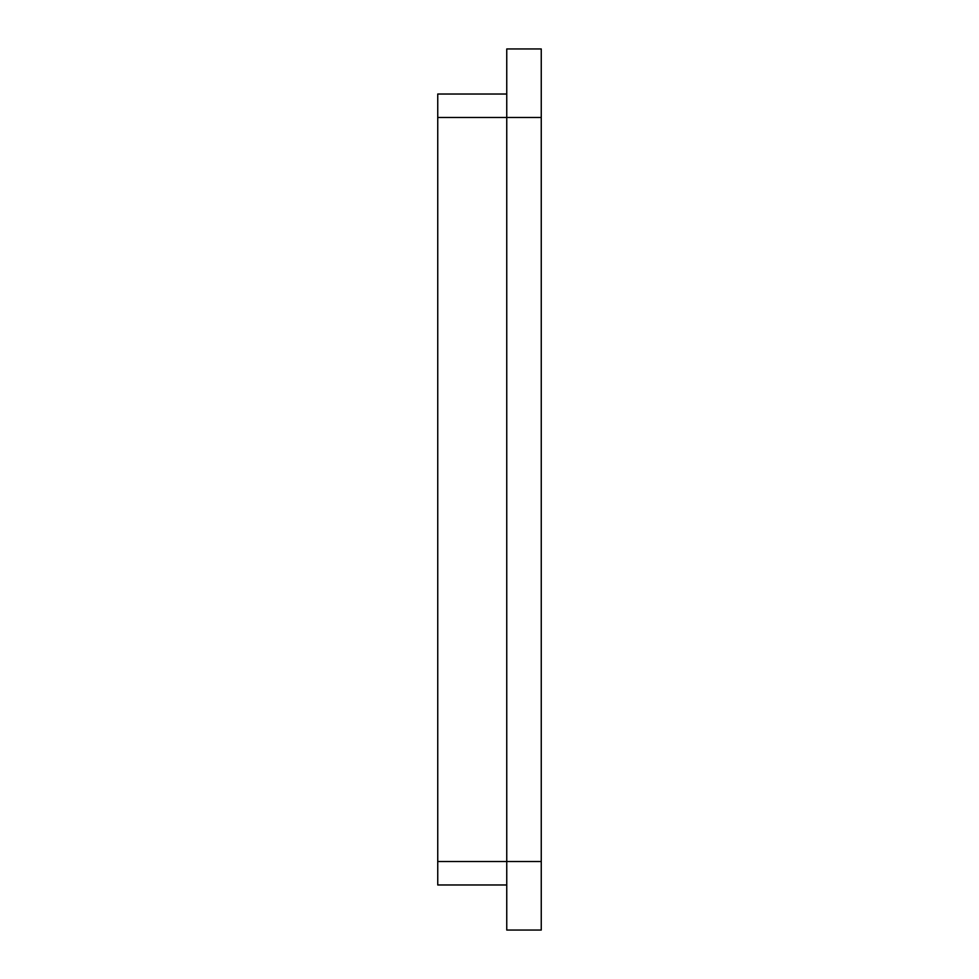 <?xml version="1.0" encoding="UTF-8"?>
<svg xmlns="http://www.w3.org/2000/svg" width="979" height="979" viewBox="0 0 979 979"><rect width="100%" height="100%" fill="white"/><g stroke="black" fill="none" stroke-linecap="round" stroke-linejoin="round"><path stroke-width="1.47" d="M437.748 884.979L506.755 884.979L437.748 884.979L437.748 94.021L506.755 94.021M506.755 930.05L506.755 48.95L541.252 48.95L541.252 930.05L506.755 930.05L541.252 930.05M506.755 48.95L541.252 48.95L506.755 48.95M437.748 861.52L541.252 861.52M437.748 117.48L541.252 117.48"/></g></svg>
